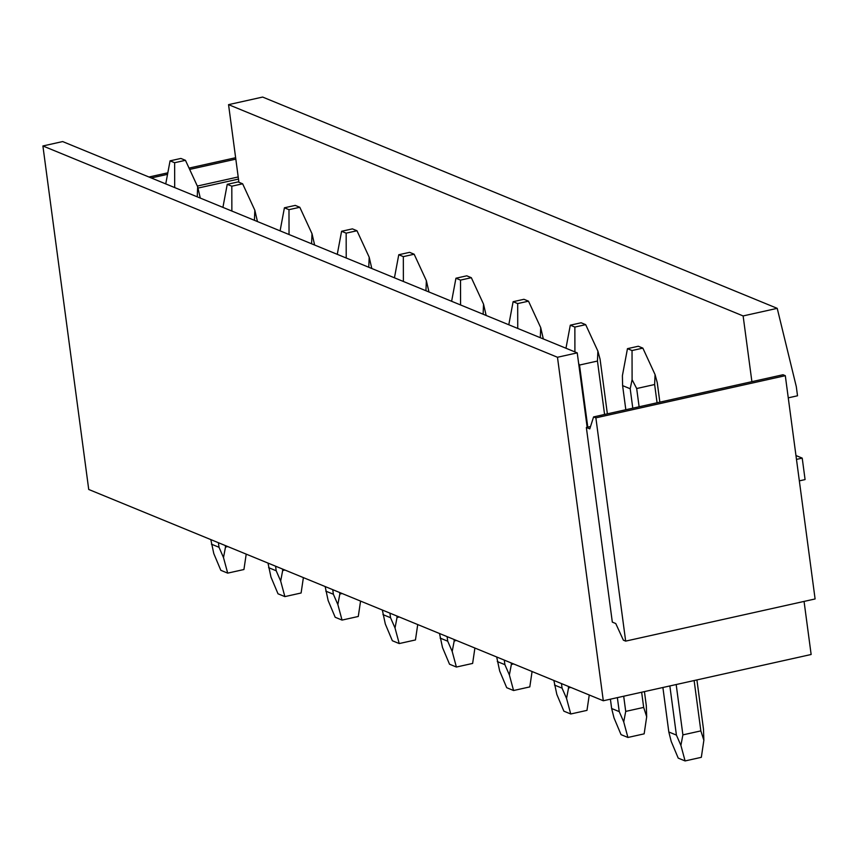 <?xml version="1.0" encoding="UTF-8"?>
<svg xmlns="http://www.w3.org/2000/svg" width="858" height="858" viewBox="0 0 858 858"><rect width="100%" height="100%" fill="white"/><g stroke="black" fill="none" stroke-linecap="round" stroke-linejoin="round"><path stroke-width="1.29" d="M42.9 145.967L557.475 357.26L603.303 700.761L88.728 489.468L42.9 145.967L62.655 141.57L577.23 352.863L587.162 427.284L590.519 426.544M586.346 427.466L589.778 428.871L593.586 416.913L595.87 417.846L625.664 641.119L623.38 640.186L615.754 623.53L612.322 622.114L586.346 427.466L587.162 427.284M557.475 357.26L577.23 352.863M603.303 700.761L811.142 654.493L804.064 601.415M593.586 416.913L783.022 374.742L785.306 375.686L815.1 598.959L625.664 641.119M796.481 459.395L802.219 458.118L805.083 479.579L799.345 480.866M795.967 455.544L802.219 458.118M198.037 188.074L238.481 179.075L228.55 104.644L262.645 97.061L777.219 308.344L796.299 386.626L797.522 395.785L788.266 397.844M151.255 177.96L167.535 174.335M189.661 169.412L235.821 159.138M197.34 186.057L238.192 176.963M148.97 177.016L167.825 172.823M189.05 168.093L235.628 157.722M777.219 308.344L743.125 315.937L228.55 104.644M595.87 417.846L785.306 375.686M751.898 381.671L743.125 315.937M238.899 182.261L238.481 179.075M210.811 539.596L213.792 553.582L220.828 570.313L227.692 573.133L243.929 569.519L246.214 554.129M165.744 183.902L170.066 160.843L180.888 158.44L185.457 160.317L174.635 162.72L174.689 187.58M197.243 196.836L197.662 186.765L185.457 160.317M200.279 198.08L197.662 186.765M227.778 546.557L225.493 547.072L223.498 557.571L227.692 573.133M170.066 160.843L174.635 162.72M225.493 547.072L225.289 545.538M211.422 544.176L219.015 547.286L218.404 542.706M219.015 547.286L223.498 557.571M267.986 563.073L270.967 577.059L278.003 593.79L284.867 596.61L301.104 592.996L303.389 577.606M222.919 207.379L227.241 184.32L238.063 181.917L242.632 183.794L231.81 186.197L231.864 211.057M254.418 220.313L254.837 210.242L242.632 183.794M257.454 221.557L254.837 210.242M284.953 570.034L282.668 570.549L280.673 581.048L284.867 596.61M227.241 184.32L231.81 186.197M282.668 570.549L282.464 569.015M268.597 567.653L276.19 570.763L275.579 566.183M276.19 570.763L280.673 581.048M325.161 586.55L328.142 600.536L335.178 617.267L342.042 620.087L358.279 616.473L360.564 601.083M280.094 230.856L284.416 207.797L295.238 205.394L299.807 207.271L288.985 209.674L289.039 234.534M311.593 243.79L312.012 233.719L299.807 207.271M314.629 245.034L312.012 233.719M342.127 593.511L339.843 594.026L337.848 604.525L342.042 620.087M284.416 207.797L288.985 209.674M339.843 594.026L339.639 592.492M325.772 591.13L333.365 594.24L332.754 589.66M333.365 594.24L337.848 604.525M382.336 610.027L385.317 624.013L392.353 640.744L399.217 643.564L415.454 639.95L417.728 624.56M337.269 254.333L341.591 231.274L352.413 228.871L356.982 230.748L346.16 233.151L346.214 258.001M368.768 267.267L369.187 257.196L356.982 230.748M371.804 268.511L369.187 257.196M399.302 616.988L397.018 617.492L395.023 628.002L399.217 643.564M341.591 231.274L346.16 233.151M397.018 617.492L396.814 615.969M382.947 614.607L390.54 617.717L389.929 613.138M390.54 617.717L395.023 628.002M439.511 633.504L442.492 647.49L449.528 664.221L456.392 667.041L472.629 663.427L474.903 648.037M394.444 277.81L398.766 254.751L409.588 252.338L414.157 254.225L403.335 256.628L403.389 281.478M425.943 290.744L426.362 280.673L414.157 254.225M428.979 291.988L426.362 280.673M456.477 640.465L454.193 640.969L452.198 651.469L456.392 667.041M398.766 254.751L403.335 256.628M454.193 640.969L453.989 639.446M440.122 638.084L447.715 641.194L447.104 636.615M447.715 641.194L452.198 651.469M496.685 656.981L499.667 670.967L506.703 687.698L513.567 690.518L529.804 686.904L532.078 671.514M451.619 301.287L455.941 278.228L466.763 275.815L471.332 277.702L460.51 280.105L460.564 304.955M483.118 314.221L483.537 304.15L471.332 277.702M486.154 315.465L483.537 304.15M513.652 663.942L511.368 664.446L509.373 674.946L513.567 690.518M455.941 278.228L460.51 280.105M511.368 664.446L511.164 662.923M497.297 661.561L504.89 664.671L504.279 660.092M504.89 664.671L509.373 674.946M553.86 680.458L556.842 694.444L563.878 711.175L570.742 713.985L586.979 710.37L589.253 694.991M508.794 324.764L513.116 301.705L523.938 299.292L528.507 301.179L517.685 303.582L517.739 328.432M540.293 337.698L540.712 327.627L528.507 301.179M543.329 338.942L540.712 327.627M570.827 687.419L568.543 687.923L566.548 698.423L570.742 713.985M513.116 301.705L517.685 303.582M568.543 687.923L568.339 686.4M554.472 685.038L562.065 688.148L561.454 683.569M562.065 688.148L566.548 698.423M610.403 699.173L611.647 708.515L614.017 717.921L621.053 734.652L627.917 737.462L644.154 733.847L646.685 716.795L646.299 705.608L644.433 691.602M565.969 348.241L570.291 325.182L581.113 322.769L585.682 324.656L574.86 327.059L574.914 351.909M604.579 414.468L597.458 361.046L597.887 351.104L585.682 324.656M611.647 708.515L619.24 711.625L623.723 721.9L625.718 711.4L643.672 707.41L641.645 692.224M643.672 707.41L646.685 716.795M607.367 413.846L600.085 359.245L597.887 351.104M623.723 721.9L627.917 737.462M570.291 325.182L574.86 327.059M625.718 711.4L623.691 696.224M587.784 427.145L579.504 365.047L578.657 363.588M619.24 711.625L617.363 697.629M579.504 365.047L597.458 361.046M662.891 687.494L668.822 731.992L671.192 741.398L678.228 758.129L685.092 760.939L701.329 757.324L703.86 740.272L703.474 729.075L696.91 679.922M622.393 375.707L627.466 348.659L638.288 346.246L642.856 348.123L632.035 350.536L632.099 379.686L630.201 388.749L622.608 385.628L622.393 375.707M657.067 402.777L654.633 384.523L655.062 374.581L642.856 348.123M668.822 731.992L676.415 735.102L680.898 745.377L682.893 734.877L700.847 730.887L694.122 680.544M700.847 730.887L703.86 740.272M659.856 402.166L657.26 382.722L655.062 374.581M680.898 745.377L685.092 760.939M627.466 348.659L632.035 350.536M682.893 734.877L676.179 684.534M639.113 406.778L636.679 388.524L632.099 379.686M676.415 735.102L669.851 685.95M632.786 408.183L630.201 388.749M625.825 409.738L622.608 385.628M636.679 388.524L654.633 384.523"/></g></svg>
